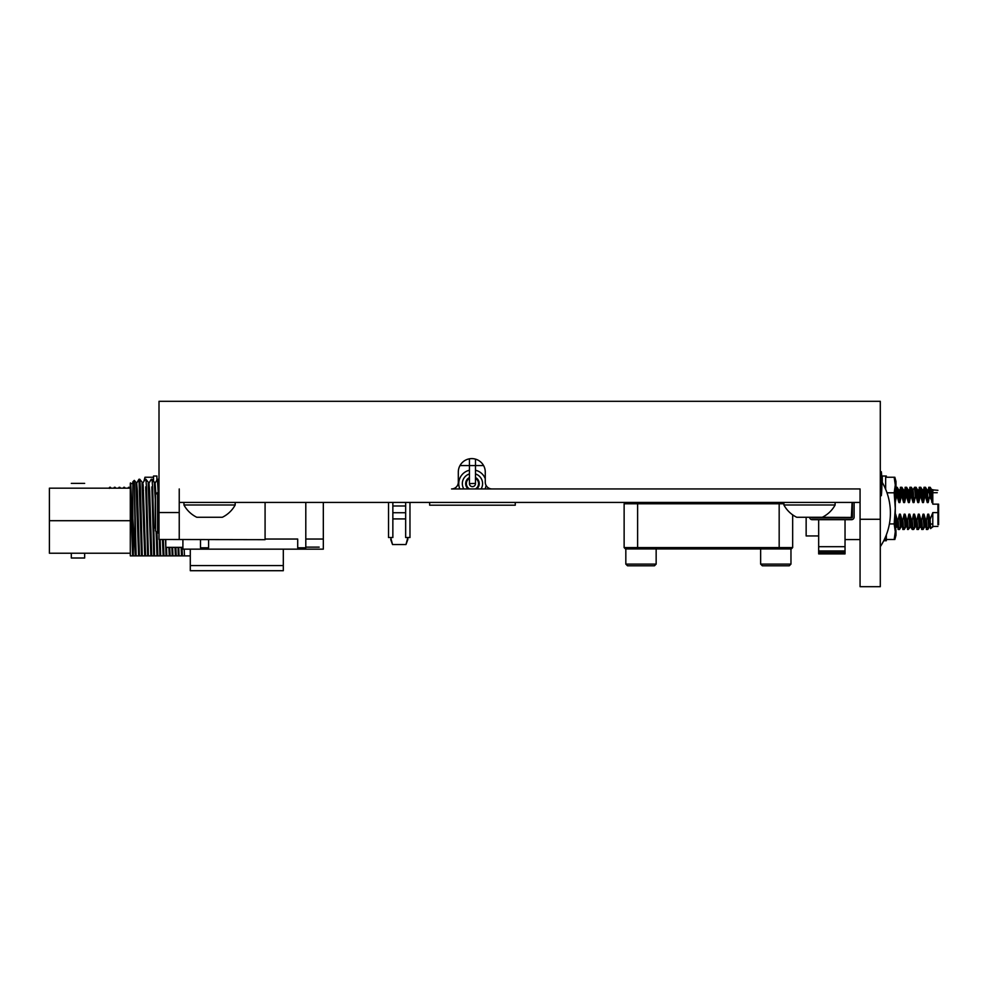 <?xml version="1.0" encoding="UTF-8"?>
<svg xmlns="http://www.w3.org/2000/svg" width="988" height="988" viewBox="0 0 988 988"><rect width="100%" height="100%" fill="white"/><g stroke="black" fill="none" stroke-linecap="round" stroke-linejoin="round"><path stroke-width="1.48" d="M860.066 507.215L860.066 488.949L451.565 488.949A6.743 6.743 0 0 0 458.309 482.206L458.309 472.091A13.486 13.486 0 0 1 471.782 458.605A13.486 13.486 0 0 1 485.269 472.091L485.269 482.206A6.743 6.743 0 0 0 492.012 488.949L860.066 488.949L860.066 519.28L880.296 519.28L880.296 586.687L860.066 586.687L860.066 519.28M880.296 519.28L880.296 401.313L159.006 401.313L159.006 512.537L179.236 512.537L179.236 539.497L159.006 539.497L159.006 512.537M860.066 502.423L179.236 502.423L179.236 488.949L179.236 512.537M822.312 517.255L796.699 517.255A29.158 29.158 0 0 1 783.892 504.992L835.119 504.992A29.158 29.158 0 0 1 822.312 517.255M235.181 502.423L235.181 504.992L183.953 504.992A29.158 29.158 0 0 0 196.76 517.255L200.218 517.255M235.181 504.979A29.158 29.158 0 0 1 222.374 517.255L196.76 517.255M202.54 517.255L222.004 517.255M792.66 547.587L791.314 548.933L625.478 548.933L624.132 547.587L792.66 547.587L792.66 514.859M625.478 548.933L624.132 547.587L624.132 503.769L637.618 503.769L637.618 548.933M783.892 503.769L637.618 503.769M656.155 548.933L656.155 564.111L625.824 564.111L625.824 548.933M656.155 564.111L654.464 565.791L627.504 565.791L625.824 564.111M790.968 548.933L790.968 564.111L760.637 564.111L760.637 548.933M790.968 564.111L789.289 565.791L762.328 565.791L760.637 564.111M483.589 465.57L459.988 465.57L483.589 465.57M390.692 539.485L392.532 544.536L405.982 544.536L407.822 539.485L407.822 537.534L405.982 544.536L392.532 544.536L390.692 537.534M405.66 512.723L392.854 512.723M405.66 518.91L392.854 518.91M405.66 505.98L392.854 505.98M405.66 537.534L409.971 537.534L409.971 502.423L409.971 537.534L405.66 537.534L405.66 502.423M388.543 537.534L392.854 537.534L392.854 502.423L392.854 537.534L388.543 537.534L388.543 502.423M812.334 517.255L851.36 517.44L852.088 502.423L851.36 517.44M852.175 502.423L852.113 509.907L852.175 502.423M845.036 519.676L845.036 550.971L845.036 519.676L851.545 519.676A2.569 2.569 -90 0 0 854.114 517.107L854.114 502.423L854.114 517.107A2.569 2.569 -90 0 1 851.545 519.676L812.161 519.676L818.669 519.676L818.669 553.91L845.036 553.91L845.036 550.452L845.036 553.91M845.036 553.576L845.036 548.167L845.036 553.576L845.036 550.452L845.036 553.576L818.669 553.576M845.036 552.49L818.669 552.49M845.036 550.971L818.669 550.971M845.036 546.685L818.669 546.685M809.604 517.255A2.569 2.569 -90 0 0 812.161 519.676L812.161 519.676M812.161 517.959A0.852 0.852 90 0 1 811.321 517.255A0.852 0.852 90 0 0 812.161 517.959L851.545 517.959A0.852 0.852 -90 0 0 852.397 517.107L852.397 502.423M880.296 471.733L881.345 471.733L881.345 495.704L880.296 495.704M881.345 495.704L881.345 471.733L881.345 495.704A128.415 128.415 0 0 0 881.345 471.733L881.914 483.712L881.345 471.733M182.904 547.364L165.786 547.364L165.786 539.497M285.458 549.155L295.153 549.155L285.458 549.155M273.664 549.155L281.259 549.155L273.664 549.155M279.975 549.155L273.725 549.155L279.975 549.155M267.538 549.155L273.725 549.155L267.538 549.155M248.334 549.155L252.718 549.155L248.334 549.155M238.997 549.155L244.481 549.155L238.997 549.155M228.389 549.155L235.156 549.155L228.389 549.155M215.396 549.155L219.472 549.155M187.053 549.155L319.173 549.155L187.053 549.155M305.798 547.13L319.173 547.13M261.005 549.155L254.916 549.155L261.005 549.155M265.08 539.04L297.709 539.04L297.709 547.797L305.798 547.797L305.798 502.423M200.502 547.797L200.502 539.683L200.502 547.797L208.592 547.797L208.592 539.683M323.323 549.155L182.904 549.155L323.323 549.155L323.323 539.04L323.323 549.155L182.904 549.155L182.904 539.683M323.323 539.04L323.323 502.423L323.323 539.04L305.798 539.04M297.709 539.04L297.709 547.797M323.323 516.119L323.323 542.239L323.323 516.119M113.818 488.171L114.361 487.282L114.583 488.171M109.396 488.356L109.643 487.282L110.631 488.171M115.361 488.171L114.361 487.282M118.535 488.171L119.079 487.282L119.301 488.171M120.079 488.171L119.079 487.282M123.253 488.171L123.796 487.282L124.019 488.171M127.971 488.171L128.514 487.282L128.736 488.171M129.514 488.171L128.514 487.282M153.511 476.018L156.882 476.018L156.882 480.082L156.882 476.018L153.511 476.018L153.511 481.774M144.223 480.761L144.989 477.241L153.511 477.241M144.989 477.241L143.865 481.403L144.989 477.241M124.797 488.171L123.796 487.282M265.08 502.423L265.08 539.683L265.08 502.423M265.08 539.683L165.984 539.497M155.24 524.826L155.24 497.248L155.24 524.826M155.24 497.248L155.24 528.259M155.573 530.951L155.573 494.556L157.598 492.53L159.006 492.53L157.598 492.53L157.598 532.977L155.573 530.951L157.598 532.977L159.006 532.977L157.598 532.977M182.533 548.476L182.533 547.364M924.311 515.699L924.311 521.664L924.311 515.699M924.669 494.543L924.311 498.36M924.348 522.195L924.916 517.823L924.916 523.764L925.25 518.898L925.83 524.023M937.921 508.375L937.921 524.714L937.921 508.375M932.796 504.139L932.796 490.307L932.104 489.628L932.796 504.139L937.921 504.139L937.921 512.611L932.796 512.611L930.128 519.367L930.61 528.617L932.796 526.431L932.796 512.611M937.921 504.139L937.921 512.611M927.72 514.192L928.658 526.876L929.609 526.876L928.671 514.192L927.72 514.192L926.423 520.046L925.645 520.046L926.386 529.457L927.164 529.457L926.423 520.046M931.153 499.434L929.757 496.692L929.523 487.282L931.956 502.546L931.067 489.912L929.572 487.319M932.351 492.246L931.968 489.875L931.042 489.875M930.029 524.023L929.609 526.876M929.14 490.036L928.967 492.716M928.708 526.826L927.164 529.457M928.189 492.716L928.745 487.282L929.757 496.692M926.299 489.875L927.238 502.546L928.189 502.546L927.25 489.875L924.027 487.282L924.768 496.692L925.546 496.692L924.805 487.282M925.311 524.023L924.892 526.876L923.953 514.192L923.002 514.192L923.941 526.876L924.892 526.876M924.41 523.282L924.484 522.195M922.446 529.457L921.705 520.046L920.927 520.046L921.668 529.457L923.99 526.826M924.41 490.036L923.928 499.99M925.546 496.692L927.238 502.546M923.002 514.192L921.705 520.046M923.249 497.656L924.027 487.282M918.531 497.656L919.309 487.282L920.05 496.692L920.828 496.692L920.137 487.319L921.631 489.912L922.52 502.546L923.471 502.546L922.533 489.875L921.606 489.875M920.853 519.824L920.174 526.876L919.235 514.192L918.284 514.192L919.223 526.876L920.174 526.876M919.692 523.282L920.026 517.255M918.284 514.192L916.988 520.046L916.209 520.046L916.95 529.457L917.729 529.457L916.988 520.046M919.692 490.036L919.211 499.99M919.272 526.826L917.729 529.457M920.828 496.692L922.52 502.546M913.567 514.192L914.505 526.876L915.456 526.876L914.518 514.192L913.567 514.192L912.27 520.046L911.492 520.046L912.233 529.457L910.677 526.826L909.787 526.876L908.849 514.192L907.552 520.046L906.774 520.046L907.515 529.457L908.293 529.457L907.552 520.046M914.974 523.282L915.308 517.255M916.864 489.875L917.803 502.546L918.754 502.546L917.815 489.875L914.592 487.282L915.333 496.692L916.111 496.692L915.37 487.282M916.135 519.824L915.456 526.876M914.555 526.826L913.011 529.457L912.27 520.046M916.111 496.692L917.803 502.546M913.036 489.912L914.592 487.282M915.333 496.692L914.036 502.546L913.097 489.875L912.196 489.912L910.652 487.282L909.874 487.282L910.615 496.692L911.393 496.692L910.652 487.282M911.492 520.046L909.8 514.192L910.677 526.826M912.146 489.875L913.085 502.546L914.036 502.546M909.8 514.192L908.849 514.192M910.257 490.036L909.775 499.99M909.837 526.826L908.762 528.691M911.393 496.692L913.085 502.546M909.096 497.656L909.874 487.282M904.131 514.192L905.07 526.876L906.021 526.876L905.082 514.192L904.131 514.192L902.834 520.046L902.056 520.046L902.797 529.457L903.575 529.457L902.834 520.046M905.539 523.282L905.873 517.255M906.663 496.692L908.367 502.546L907.478 489.912L905.156 487.282L905.897 496.692L906.663 496.692L905.934 487.282M908.367 502.546L909.318 502.546L908.38 489.875L907.453 489.875M906.7 519.824L906.021 526.876M905.539 490.036L905.057 499.99M903.612 529.42L905.119 526.826M904.378 497.656L905.156 487.282M902.711 489.875L903.65 502.546L904.6 502.546L903.662 489.875L900.439 487.282L901.167 496.692L899.883 502.546L898.944 489.875L898.018 489.875M901.982 519.824L901.303 526.876L900.364 514.192L899.401 514.192L900.352 526.876L901.303 526.876M900.821 523.282L901.155 517.255M885.656 476.018L882.284 476.018L885.656 476.018L885.656 489.282L885.656 476.018L886.322 476.018L885.656 476.018M882.284 482.465L882.284 476.018M885.656 540.732L883.741 540.732L885.656 540.732L885.656 536.595L885.656 540.732M885.656 536.595L885.656 539.51L894.177 539.51L895.289 535.335L895.289 508.375L894.177 523.936L889.41 523.936M895.968 485.009L895.968 481.403L894.844 477.241L895.968 487.282L895.968 481.403L894.177 477.241L895.289 485.022L895.289 508.375L895.289 485.022L894.177 492.802L895.289 508.375L895.227 529.976M895.005 488.875L895.177 487.442M895.289 481.403L895.289 485.022L894.177 477.241L885.656 477.241M895.289 485.022L895.19 482.7M894.177 492.802L887.002 492.802M894.177 523.936L895.289 531.717L894.177 539.51L895.968 535.335L895.906 529.976M894.56 537.929L895.289 531.717L894.177 539.51M897.252 519.824L896.585 526.876L895.289 514.192M895.289 525.048L895.634 526.876L896.585 526.876M896.104 523.282L896.437 517.255M897.228 496.692L898.932 502.546L898.043 489.912L895.721 487.282L896.449 496.692L897.228 496.692L896.487 487.282M898.932 502.546L899.883 502.546M896.104 490.048L895.622 499.99M895.289 490.53L895.721 487.282M806.146 535.941L818.669 535.941L806.146 535.941L806.146 517.255M896.449 496.692L895.165 502.546M901.167 496.692L901.945 496.692L903.65 502.546M904.6 502.546L905.897 496.692M910.615 496.692L909.318 502.546M920.05 496.692L918.754 502.546M924.768 496.692L923.471 502.546M929.486 496.692L928.189 502.546M928.671 514.192L930.128 519.367M923.953 514.192L925.645 520.046M919.235 514.192L920.927 520.046M914.518 514.192L916.209 520.046M905.082 514.192L906.774 520.046M902.056 520.046L900.364 514.192M899.401 514.192L898.117 520.046L897.339 520.046L898.08 529.457L898.858 529.457L898.117 520.046M895.634 514.192L897.339 520.046M900.821 490.036L900.34 499.99M900.401 526.826L898.858 529.457M901.945 496.692L901.217 487.282M899.66 497.656L900.439 487.282M938.6 508.375L938.6 524.714L938.6 508.375M938.6 504.139L938.6 512.611M933.462 526.431L931.165 528.061M933.462 490.307L932.783 489.628L932.907 490.307M937.921 490.307L932.647 489.875M930.387 526.678L929.943 525.036M929.387 526.826L927.88 529.42L927.633 528.691M928.251 491.629L928.448 488.924M925.571 526.876L926.089 527.827M924.645 526.876L925.534 526.876L924.62 526.876L923.163 529.42L922.916 528.691M925.781 488.924L925.521 487.319L924.706 487.282L925.484 487.282M923.533 491.629L923.212 489.875L922.286 489.875L923.212 489.875M921.174 525.11L920.841 526.876L920.507 525.036L920.791 526.826L919.89 526.876M921.372 527.827L919.927 526.876L918.445 529.42L918.198 528.691M921.063 488.924L920.804 487.319L919.989 487.282L920.754 487.282M918.815 491.629L918.482 489.875L917.568 489.875L918.482 489.875M916.456 525.11L916.123 526.876L915.79 525.036M915.234 526.826L913.727 529.42L913.48 528.691M916.345 488.924L916.086 487.319L915.259 487.282L916.037 487.282M910.516 526.826L908.293 529.457M911.615 488.924L911.368 487.319L910.541 487.282L911.319 487.282M904.662 491.629L904.329 489.875L903.403 489.875L904.329 489.875M902.303 525.11L901.97 526.876L901.636 525.036M901.019 526.876L901.97 526.876L901.044 526.876L899.525 529.457L899.327 528.691M902.18 488.924L901.933 487.319L901.105 487.282L901.883 487.282M899.945 491.629L899.611 489.875L898.685 489.875L899.611 489.875M897.586 525.11L897.252 526.876L896.919 525.036M897.462 488.924L897.215 487.319L896.388 487.282L897.166 487.282M886.322 534.916L886.322 540.732L883.741 540.732L886.322 540.732L886.322 539.51M886.322 476.018L886.322 477.241L886.322 476.018M895.869 487.282L895.857 482.7M895.548 527.061L895.968 531.717L894.844 539.51L895.968 535.335L894.844 539.51M895.968 531.717L895.239 537.929L895.968 531.717L895.968 535.335M906.898 488.924L906.651 487.319L905.823 487.282L906.601 487.282M905.798 526.826L904.292 529.42L903.464 529.457L904.242 529.457L904.045 528.691M909.38 491.629L909.046 489.875L908.12 489.875L909.046 489.875M907.021 525.11L906.688 526.876L906.354 525.036M49.4 520.701C49.4 562.666 49.4 562.666 49.4 520.701L130.293 520.701L49.4 520.701L49.4 553.231L49.4 488.171L49.4 520.701M71.309 483.391L84.659 483.391L71.309 483.391M84.659 558.01L71.309 558.01L71.309 553.231L71.309 558.01L84.659 558.01L84.659 553.231L84.659 558.01M71.309 553.231L84.659 553.231M133.318 555.886L132.849 518.589L132.849 549.464C131.997 527.469 131.145 475.29 130.293 483.861L132.614 555.886L133.318 555.886L132.614 555.886L130.293 486.504L130.293 555.886L132.849 555.886L130.293 555.886L130.293 483.861C131.145 475.29 131.997 527.481 132.849 549.464L132.849 518.589L135.331 555.886L135.418 531.248L136.159 555.886L135.418 555.886L139.456 555.886L138.592 555.886L135.936 483.194L138.592 555.886L136.159 555.886L134.282 480.378L135.418 555.886L133.318 555.886L135.331 555.886L132.849 518.589L132.849 485.207M134.306 480.39L136.702 483.169L137.381 491.073L139.456 555.886L136.702 483.169L138.95 479.279L139.592 486.849L141.506 555.886L138.987 479.242L139.765 479.242L140.395 487.603L142.284 555.886L141.506 555.886L145.594 555.886L144.73 555.886L142.05 483.169L144.73 555.886L146.286 555.886M147.644 555.886L145.718 486.862L147.644 555.886L148.422 555.886L145.594 555.886L142.865 483.144M145.125 479.242L145.903 479.242L146.533 487.603L148.422 555.886L153.782 555.886L151.856 486.862L153.782 555.886L154.56 555.886L150.855 555.886L148.188 483.169L150.855 555.886L148.422 555.886M151.25 479.242L152.029 479.242L152.658 487.603L154.56 555.886L159.908 555.886L159.377 539.497M162.452 539.497L163.131 555.886L163.909 554.639L163.823 555.886L160.995 555.886L167.133 555.886L166.046 555.886L165.515 539.497M166.515 547.364L166.824 555.886L166.515 547.364M172.653 547.364L172.962 555.886L172.184 555.886L171.875 547.364M172.184 555.886L170.134 555.886L169.714 547.364L170.134 555.886L176.259 555.886L175.852 547.364L176.259 555.886L181.533 555.886L181.125 547.364L181.533 555.886L184.447 555.886L184.2 549.155L184.447 555.886L190.289 555.886L182.397 555.886L181.99 547.364L182.397 555.886L179.087 555.886L178.779 547.364L179.087 555.886L178.309 555.886L178.013 547.364L178.309 555.886L175.395 555.886L174.987 547.364L175.395 555.886L173.271 555.886M158.191 492.53L157.388 479.242L158.166 479.242L158.969 492.53L158.204 479.279L159.006 480.662M160.155 539.497L160.686 555.886L159.908 555.886L163.131 555.886L160.995 555.886M190.289 549.155L190.289 570.706L190.289 565.581L283.309 565.581L283.309 570.706L283.309 549.155L283.309 570.706L190.289 570.706L283.309 570.706L283.309 565.581L190.289 565.581L190.289 549.155M182.237 555.886L183.101 555.886L182.237 555.886M169.961 555.886L170.825 555.886M170.134 555.886L169.269 555.886L168.849 547.364L169.269 555.886L166.824 555.886L170.134 555.886M163.823 555.886L167.133 555.886M175.469 555.886L176.099 555.886M163.131 555.886L166.046 555.886L163.996 555.886L163.316 539.497M143.495 490.53L142.63 490.53M144.458 550.872L145.322 550.872M162.859 550.872L163.724 550.872M283.309 550.872L283.309 549.155L283.309 550.872M166.046 555.886L166.824 555.886M181.533 555.886L182.397 555.886M136.468 555.886L133.158 555.886L136.468 555.886M157.697 555.886L158.562 555.886M159.908 555.886L157.858 555.886L156.981 532.371L157.858 555.886L156.993 555.886L156.092 531.482L156.993 555.886L154.56 555.886M155.24 499.78L154.326 483.169L155.24 499.78M151.559 555.886L152.424 555.886M157.351 479.279L155.104 483.169L155.919 494.21L155.104 483.169L152.078 479.279L151.819 480.18M151.213 479.279L148.966 483.169L151.732 555.886L149.657 491.085L148.966 483.169L145.94 479.279M138.95 555.886L140.16 555.886M145.075 479.279L142.828 483.169L142.445 486.763L143.161 484.676L145.594 555.886M137.246 555.886L137.875 555.886M144.73 555.886L142.284 555.886M133.158 555.886L134.022 555.886M141.506 555.886L139.456 555.886M134.282 480.378L132.849 481.811L132.849 545.784M132.849 483.293L130.293 483.861M132.849 481.811L132.849 482.959M886.322 540.732L883.741 540.732L886.322 540.732M895.708 481.366L895.832 482.44M860.066 539.572L845.036 539.572M469.436 483.416L469.424 458.815M475.45 483.132A3.038 3.038 0 0 1 472.709 486.639A3.038 3.038 0 0 1 469.424 483.614L475.487 483.416M515.267 502.423L515.267 505.189L429.656 505.189L429.656 502.423M459.828 488.949A13.709 13.709 0 0 1 469.424 470.251M475.5 470.251A13.709 13.709 0 0 1 485.269 478.723M486.059 485.367A13.709 13.709 0 0 1 485.096 488.949M463.854 488.949A10.127 10.127 0 0 1 469.424 473.956M475.5 473.956A10.127 10.127 0 0 1 481.07 488.949M468.25 488.949A6.793 6.793 0 0 1 469.424 477.537M475.5 477.537A6.793 6.793 0 0 1 476.673 488.949M469.559 488.949A6.064 6.064 0 0 1 469.424 478.365M475.5 478.365A6.064 6.064 0 0 1 475.364 488.949M779.174 503.769L779.174 548.933M783.892 502.423L783.892 504.992M835.119 502.423L835.119 504.992M183.953 502.423L183.953 504.992M631.554 502.423L631.554 503.769M650.425 502.423L650.425 503.769M629.195 502.423L629.195 503.769M109.1 488.171L109.594 487.319M109.643 487.282L110.421 487.282L109.643 487.282M110.952 488.171L110.471 487.319M115.188 487.319L115.682 488.171M120.4 488.171L119.906 487.319M129.836 488.171L129.342 487.319M125.118 488.171L124.624 487.319M155.573 494.556L157.598 492.53M929.189 524.023L932.796 524.023M927.67 492.716L929.3 492.716M932.796 492.716L937.242 492.716M937.921 526.431L932.796 526.431M929.523 487.282L928.745 487.282M920.087 487.282L919.309 487.282M913.011 529.457L912.233 529.457M895.659 526.876L895.289 527.493M930.288 526.876L929.338 526.876L930.288 526.876M931.746 489.912L930.239 487.319M927.843 529.457L927.065 529.457L927.843 529.457M925.521 487.319L927.028 489.912M923.113 529.457L922.347 529.457L923.113 529.457M922.31 489.912L920.804 487.319M918.395 529.457L917.617 529.457L918.395 529.457M916.123 526.876L915.172 526.876L916.123 526.876M916.086 487.319L917.593 489.912M913.678 529.457L912.9 529.457L913.678 529.457M912.875 489.912L911.368 487.319M901.933 487.319L903.427 489.912M899.525 529.457L898.747 529.457L899.525 529.457M896.326 526.876L897.252 526.876L895.968 527.493M897.215 487.319L898.71 489.912M906.651 487.319L908.157 489.912M906.688 526.876L905.737 526.876L906.688 526.876M130.293 553.231L49.4 553.231M49.4 488.171L130.293 488.171M142.828 483.169L139.802 479.279M923.731 488.924L923.175 489.875M880.296 546.66A61.268 61.268 0 0 0 881.889 481.798M475.5 483.614L475.5 459.136"/></g></svg>
